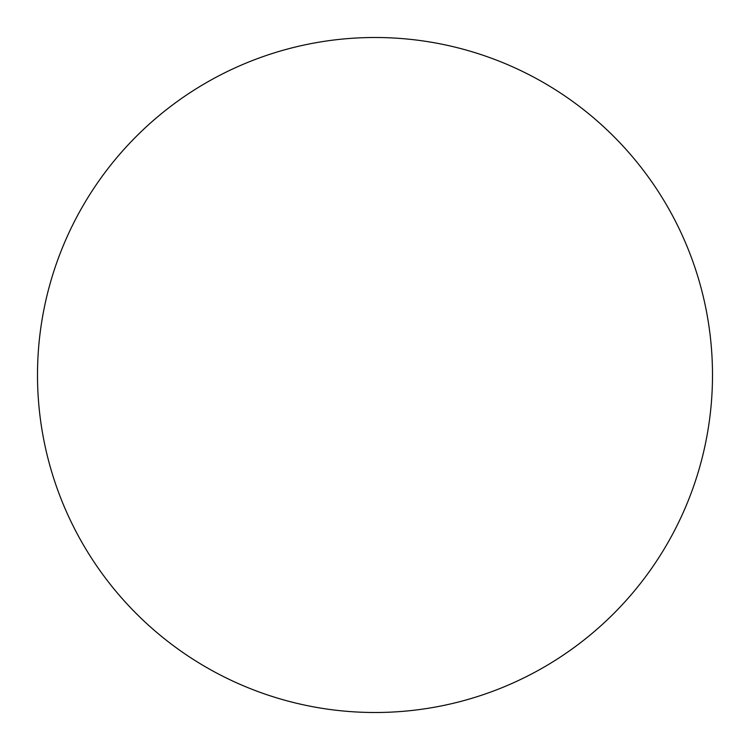 <?xml version="1.0" encoding="UTF-8"?>
<svg xmlns="http://www.w3.org/2000/svg" width="750" height="750" viewBox="0 0 750 750"><rect width="100%" height="100%" fill="white"/><g stroke="black" fill="none" stroke-linecap="round" stroke-linejoin="round"><path stroke-width="0.56" stroke-dasharray="3.75 2.81" d="M712.5 375A337.5 337.5 0 0 0 375 37.5A337.5 337.5 0 0 0 37.5 375A337.5 337.5 0 0 0 375 712.5A337.5 337.5 0 0 0 712.5 375"/><path stroke-width="1.12" d="M375 37.5A337.5 337.5 0 0 0 37.5 375A337.5 337.5 0 0 0 375 712.5A337.5 337.5 0 0 0 712.5 375A337.5 337.5 0 0 0 375 37.5"/></g></svg>
